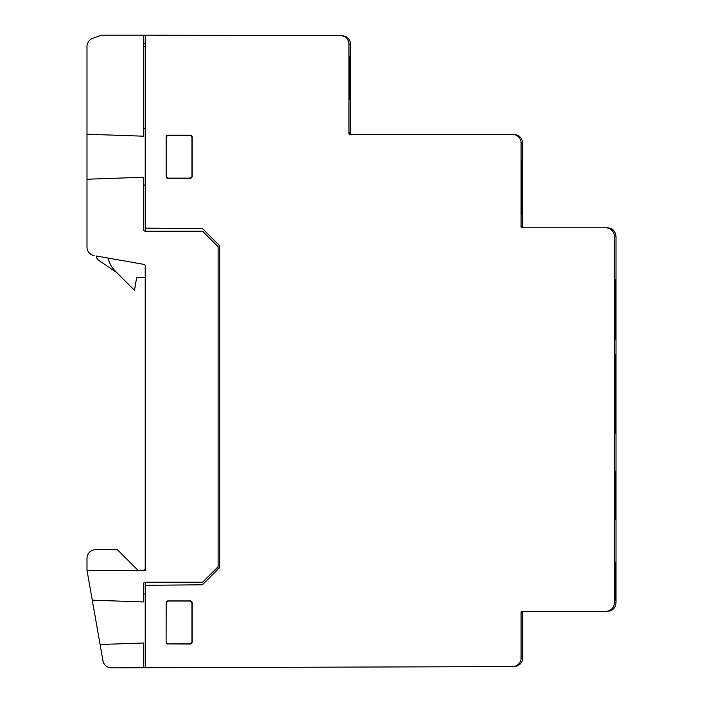 <?xml version="1.0" encoding="UTF-8"?>
<svg xmlns="http://www.w3.org/2000/svg" width="703" height="703" viewBox="0 0 703 703"><rect width="100%" height="100%" fill="white"/><g stroke="black" fill="none" stroke-linecap="round" stroke-linejoin="round"><path stroke-width="1.05" d="M615.011 354.435L615.011 433.329L614.914 355.006M615.485 361.711L615.485 426.053L615.38 362.282M615.38 361.711L615.38 426.044M167.92 643.895L190.372 644.018A1.714 1.714 0 0 0 192.086 642.305L192.086 602.638A1.714 1.714 0 0 0 190.372 600.924L167.832 600.933A1.714 1.714 0 0 0 166.119 602.647L166.119 642.305A1.714 1.714 0 0 0 167.832 644.018L166.119 642.305L166.207 602.77A1.714 1.714 53.1 0 1 167.92 601.056L190.214 601.056A1.714 1.714 141.3 0 1 191.928 602.77L191.928 642.182A1.714 1.714 -141.3 0 1 190.214 643.895L167.92 643.895A1.714 1.714 -53.1 0 1 166.207 642.182M102.796 659.88L102.954 660.776A8.559 8.559 0 0 0 111.39 667.85L512.54 666.576A8.559 8.559 180 0 0 521.064 658.008L521.064 612.199A0.852 0.852 0 0 1 521.925 611.346L607.445 611.346C612.638 610.828 615.494 607.972 616.004 602.779L616.004 236.349C615.494 231.155 612.638 228.299 607.445 227.79L521.925 227.79A0.852 0.852 0 0 1 521.064 226.928L521.064 143.025A8.559 8.559 180 0 0 512.505 134.466L349.83 134.466A0.852 0.852 0 0 1 348.978 133.605L349.83 134.466M201.875 228.633A1.714 1.714 0 0 1 203.07 229.134A1.714 1.714 0 0 0 201.875 228.633L145.213 228.141L145.213 35.15L101.548 35.15L92.629 38.401A8.559 8.559 0 0 0 86.996 46.442L86.996 179.23L143.5 177.253L143.5 229.494A1.714 1.714 0 0 0 145.213 231.208L201.866 231.208A1.714 1.714 0 0 1 203.079 231.709L218.115 246.753L218.115 566.697L203.079 581.733A1.714 1.714 0 0 1 201.866 582.233L145.213 582.233A1.714 1.714 0 0 0 143.5 583.947L143.5 601.944L92.269 600.16L100.09 644.519L143.5 642.999L143.5 667.85M219.696 246.472L219.696 245.76L203.07 229.134L219.195 245.259L219.696 246.472L219.696 566.97L202.552 584.668L219.547 567.673M167.92 135.31L166.119 136.892L166.119 176.55A1.714 1.714 0 0 0 167.832 178.263L190.372 178.272A1.714 1.714 0 0 0 192.086 176.558L192.086 136.892A1.714 1.714 0 0 0 190.372 135.178L167.832 135.187A1.714 1.714 0 0 0 166.119 136.892L166.207 137.015A1.714 1.714 53.1 0 1 167.92 135.31L190.214 135.301A1.714 1.714 141.3 0 1 191.928 137.015L191.928 176.435A1.714 1.714 -141.3 0 1 190.214 178.14L167.92 178.14A1.714 1.714 -53.1 0 1 166.207 176.427L166.207 137.015M521.064 226.928L522.689 226.928L522.689 143.025C522.171 137.832 519.315 134.985 514.13 134.466L512.505 134.466M350.393 134.466L349.54 132.753L348.978 133.605L348.978 44.236A8.559 8.559 0 0 0 340.454 35.677L145.213 35.15M116.795 272.571L98.666 260.295A5.141 5.141 0 0 1 96.408 255.997L143.799 264.354A1.714 1.714 0 0 1 145.213 266.033L145.213 570.678L86.996 570.247L102.04 655.609M145.213 568.49A1.714 1.714 0 0 1 143.517 570.203L137.937 570.247L117.023 549.333L95.406 549.711A8.559 8.559 0 0 0 86.996 558.27L86.996 570.247M201.884 584.808A1.714 1.714 0 0 0 202.552 584.668A1.714 1.714 0 0 1 201.884 584.808L145.213 585.3L145.213 582.26M145.213 667.85L145.213 585.3M605.828 611.346A8.559 8.559 180 0 0 614.387 602.779L614.387 236.349A8.559 8.559 180 0 0 605.828 227.79M102.954 660.776L100.09 644.519M143.5 35.15L143.5 136.197L86.996 134.22M143.5 43.735L145.213 43.735M87.067 570.678L92.269 600.16M94.07 255.584A8.559 8.559 0 0 1 86.996 247.148L86.996 179.23M108.113 258.063A25.686 25.686 0 0 0 115.064 270.84L134.51 290.286L136.646 277.439L145.213 277.439M166.207 602.77L167.92 601.056M145.213 231.208L145.213 228.141M167.92 178.14L166.207 176.427M87.541 43.437L87.383 43.876M87.752 42.857L87.409 43.814M145.213 593.973L143.5 593.973M137.937 570.247L143.517 570.203M143.5 46.697L145.213 46.697M143.5 185.091L145.213 185.091M145.213 128.359L143.5 128.359M350.076 79.764L350.076 88.798L350.076 79.764M350.059 84.773L350.076 64.746L350.112 84.764M350.068 76.548L350.076 77.172M350.076 77.119L350.068 76.478M349.98 91.144L349.962 85.819M349.962 85.836L350.006 77.936M349.866 74.957L349.866 90.801L349.918 74.957M349.804 64.755L350.481 64.755L350.507 90.801L350.481 64.755L350.103 80.08M349.945 77.963L349.804 91.162L350.235 84.905M350.235 84.914L350.235 68.042M350.331 90.801L350.331 65.115L350.349 90.801M349.804 58.692L349.813 99.36L350.542 99.36L350.551 97.225L350.542 56.556L349.813 56.556L349.804 58.692L350.551 58.692M350.235 68.033L349.989 64.746M523.542 611.346L522.689 612.199L522.689 658.008C522.18 663.184 519.332 666.04 514.165 666.576L512.54 666.576M615.679 281.297L615.67 339.083L614.721 339.083L614.712 336.948L614.721 279.153L615.67 279.153L615.679 281.297L614.712 281.297M615.485 426.053L615.38 425.473M615.011 433.329L614.914 432.758M615.301 519.737L615.301 495.334L615.09 518.911M340.454 35.677L342.08 35.677C347.256 36.213 350.094 39.069 350.604 44.236L350.604 133.605L351.465 134.466M522.689 226.928L523.542 227.79M351.105 134.466L350.243 132.753L350.041 133.605L350.902 134.466M350.744 134.466L349.892 132.753L349.69 133.605L350.542 134.466M349.338 133.605L350.191 134.466M350.103 88.692L350.182 91.126M350.112 84.975L350.182 88.692M350.182 80.054L350.226 84.966M350.191 77.312L350.208 67.119L350.191 77.312M615.494 294.522L615.459 324.487M615.433 324.487L615.433 294.522M615.31 324.487L615.31 294.522L615.336 324.487M615.125 294.522L615.028 324.487L615.222 294.522M615.002 324.487L615.002 294.522L615.028 324.487M615.608 308.503L615.573 294.135L615.494 310.216M615.538 310.234L615.564 324.355L615.608 308.512M614.861 295.383L614.809 324.558L614.861 295.383M614.387 317.466L614.826 317.466M190.214 135.301L192.086 136.892L192.086 176.558L190.214 178.14M190.214 601.056L192.086 602.638L192.086 642.305L190.214 643.895M219.696 566.97L219.696 567.523M522.347 187.543L522.232 214.494L522.347 187.543M521.995 187.543L521.881 160.6L521.995 187.543M521.644 187.543L521.521 160.6L521.644 187.543M522.689 658.008L521.064 658.008M521.064 612.199L522.689 612.199M616.004 236.349L614.387 236.349M615.679 336.948L614.712 336.948M615.854 567.453L615.881 581.381L615.854 567.453M614.65 566.073L614.686 581.381L614.65 566.073M615.301 495.334L615.187 471.072M350.604 44.236L348.978 44.236M350.551 97.225L349.804 97.225M522.689 143.025L521.064 143.025M616.004 602.779L614.387 602.779M522.215 214.116L522.215 160.969M521.854 214.116L521.854 160.969M521.503 214.116L521.503 160.969M615.784 600.828L615.784 561.934M614.387 600.046L614.387 562.716M615.09 519.728L615.09 495.334M614.712 294.135L615.573 294.135"/></g></svg>
